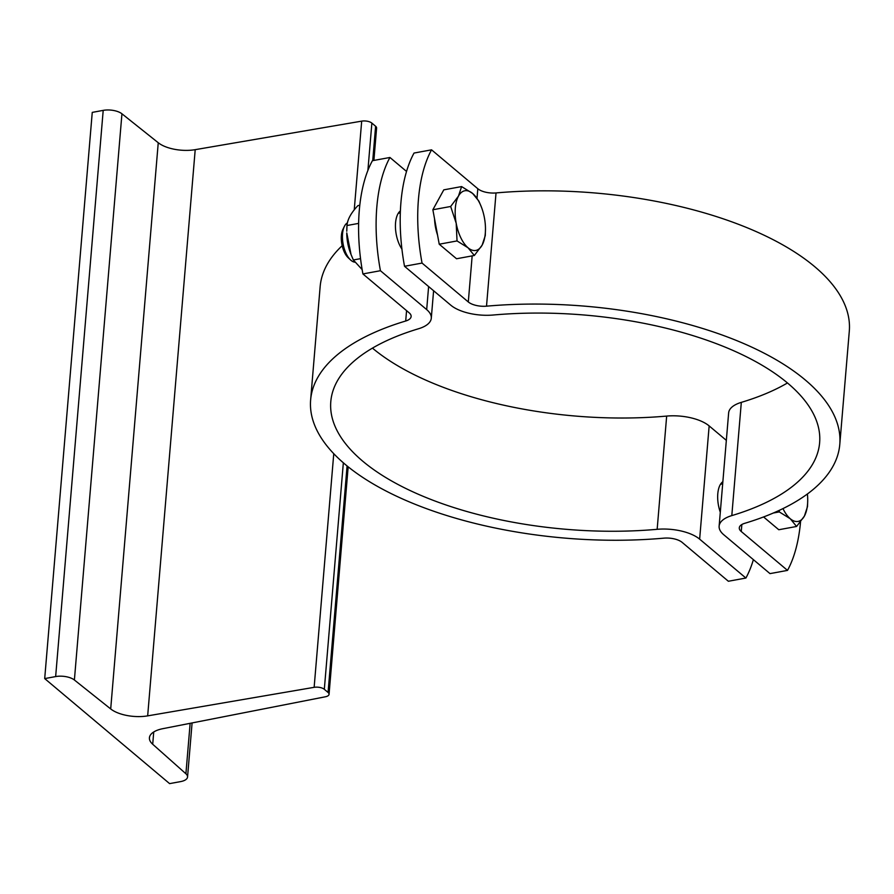 <?xml version="1.0" encoding="UTF-8"?>
<svg xmlns="http://www.w3.org/2000/svg" width="894" height="894" viewBox="0 0 894 894"><rect width="100%" height="100%" fill="white"/><g stroke="black" fill="none" stroke-linecap="round" stroke-linejoin="round"><path stroke-width="1.34" d="M373.893 160.428L376.597 128.099A7.588 3.33 -175.2 0 0 375.614 126.255L371.87 123.104A7.588 3.33 -175.2 0 0 361.69 121.137L195.205 149.667A27.815 12.192 4.8 0 1 158.249 142.738L121.942 113.795A13.913 6.102 -175.2 0 0 103.201 110.375L92.25 112.387L44.7 678.591L169.603 783.625L180.554 781.613A13.913 6.102 -175.2 0 0 187.55 776.998A13.913 6.102 -175.2 0 0 185.907 773.768L152.706 744.255A27.815 12.192 4.8 0 1 149.421 737.796A27.815 12.192 4.8 0 1 162.887 728.666L325.382 696.784A7.588 3.33 -175.2 0 0 329.059 694.303A7.588 3.33 -175.2 0 0 328.064 692.459L324.321 689.308A7.588 3.33 -175.2 0 0 314.14 687.33L147.666 715.87A27.815 12.192 4.8 0 1 110.7 708.942L74.392 679.999A13.913 6.102 -175.2 0 0 55.651 676.579L44.7 678.591M380.431 270.714L426.684 309.603A35.402 15.522 4.8 0 1 431.288 318.197A35.402 15.522 4.8 0 1 418.615 328.724A245.28 107.526 -175.2 0 0 330.791 401.641A245.28 107.526 -175.2 0 0 657.157 529.315A35.402 15.522 4.8 0 1 699.644 539.149L745.898 578.038L728.364 581.256L682.122 542.367A15.176 6.649 -175.2 0 0 663.907 538.154A265.507 116.388 4.8 0 1 345.218 464.399A265.507 116.388 4.8 0 1 310.631 399.942A265.507 116.388 4.8 0 1 405.697 321.013A15.176 6.649 -175.2 0 0 411.128 316.51A15.176 6.649 -175.2 0 0 409.161 312.822L362.908 273.933A126.434 59.887 -100.4 0 1 372.418 160.697L389.94 157.478A126.434 59.887 79.6 0 0 380.431 270.714L362.908 273.933M342.178 245.694A265.507 116.388 -175.2 0 0 320.141 286.706L310.631 399.942M351.051 254.544L350.459 253.002A28.072 13.298 -100.4 0 1 346.771 232.909L351.051 254.544L353.342 259.975L362.148 269.597M359.779 205.274L357.913 205.62C351.107 212.839 347.453 219.466 346.973 225.523L346.771 231.222M353.342 259.975L360.539 258.657M346.973 225.523L358.628 223.388M406.535 171.436L389.94 157.478M726.33 440.351L709.154 425.913A35.402 15.522 -175.2 0 0 666.667 416.079A245.28 107.526 4.8 0 1 372.452 348.124M401.92 249.068A22.763 10.784 -100.4 0 1 395.461 227.679A22.763 10.784 -100.4 0 1 400.389 210.906M745.898 578.038A126.434 59.887 79.6 0 0 753.385 559.655M720.296 512.217A22.763 10.784 -100.4 0 1 717.793 493.79A22.763 10.784 -100.4 0 1 722.855 481.721M807.718 500.025L807.517 506.563L804.399 516.084A30.34 14.371 79.6 0 0 807.718 500.025A30.34 14.371 79.6 0 0 807.405 493.98M782.976 508.585A30.34 14.371 79.6 0 0 790.285 518.755L779.277 511.916L779.367 510.318M796.588 526.465L790.285 518.755A30.34 14.371 79.6 0 0 804.399 516.084L796.588 526.465L778.786 529.74L763.577 516.956M773.377 513L779.277 511.916M354.639 262.154A20.227 9.577 -100.4 0 1 350.549 259.942A20.227 9.577 -100.4 0 1 342.536 233.826A20.227 9.577 -100.4 0 1 344.38 226.383A20.227 9.577 -100.4 0 1 347.431 222.863M344.38 226.383L342.95 229.311A17.131 8.113 79.6 0 0 341.385 235.614A17.131 8.113 79.6 0 0 348.168 257.718L350.549 259.942M458.477 196.099L461.606 186.578L472.602 193.428A30.34 14.371 79.6 0 0 458.477 196.099A30.34 14.371 79.6 0 0 456.197 223.276L450.665 206.48L458.477 196.099M478.905 201.128L481.497 207.319A30.34 14.371 79.6 0 0 472.602 193.428L478.905 201.128M485.476 229.043L485.274 235.591L482.157 245.101A30.34 14.371 79.6 0 0 485.476 229.043A30.34 14.371 79.6 0 0 484.436 217.924A30.34 14.371 79.6 0 0 481.497 207.319M468.043 247.783L457.035 240.933L456.197 223.276A30.34 14.371 79.6 0 0 468.043 247.783A30.34 14.371 79.6 0 0 482.157 245.101L474.345 255.483L468.043 247.783M474.345 255.483L456.543 258.757L439.233 244.207L457.035 240.933M439.233 244.207L432.864 209.755L450.665 206.48M432.864 209.755L443.793 189.852L461.606 186.578M437.535 235.021A27.815 13.175 -100.4 0 1 434.551 218.907M414.034 153.053L431.556 149.834A126.434 59.887 79.6 0 0 422.046 263.071L404.524 266.289A126.434 59.887 -100.4 0 1 414.034 153.053M422.046 263.071L468.3 301.96A15.176 6.649 -175.2 0 0 486.515 306.173A265.507 116.388 4.8 0 1 839.79 444.385A265.507 116.388 4.8 0 1 744.724 523.314A15.176 6.649 -175.2 0 0 739.293 527.818A15.176 6.649 -175.2 0 0 741.26 531.505L787.513 570.394A126.434 59.887 79.6 0 0 800.543 521.828M839.79 444.385L849.3 331.138A265.507 116.388 -175.2 0 0 496.025 192.936A15.176 6.649 4.8 0 1 477.809 188.723L431.556 149.834M787.513 570.394L769.991 573.613L723.738 534.724A35.402 15.522 4.8 0 1 719.134 526.13A35.402 15.522 4.8 0 1 731.806 515.603A245.28 107.526 -175.2 0 0 819.63 442.686A245.28 107.526 -175.2 0 0 493.264 315.012A35.402 15.522 4.8 0 1 450.777 305.178L404.524 266.289M787.469 382.967A245.28 107.526 4.8 0 1 741.316 402.367A35.402 15.522 -175.2 0 0 728.644 412.894L719.134 526.13M147.666 715.87L195.205 149.667M314.14 687.33L333.764 453.694M354.236 209.9L361.69 121.137M110.7 708.942L158.249 142.738M74.392 679.999L121.942 113.795M55.651 676.579L103.201 110.375M185.907 773.768L190.143 723.324M152.706 744.255L153.734 731.985M328.064 692.459L347.084 465.953M372.731 160.641L375.614 126.255M324.321 689.308L343.341 462.801M367.892 170.419L371.87 123.104M406.569 310.654L405.697 321.013M428.617 286.549L426.684 309.603M699.644 539.149L709.154 425.913M666.667 416.079L657.157 529.315M477.809 188.723L477.016 198.099M472.166 255.885L468.3 301.96M741.26 531.505L741.852 524.521M486.515 306.173L496.025 192.936M731.806 515.603L741.316 402.367M187.55 776.998L192.087 722.944M329.059 694.303L348.157 466.824M722.676 483.844L720.53 484.246M433.601 290.74L431.288 318.197M400.322 212.895L398.288 213.264"/></g></svg>

